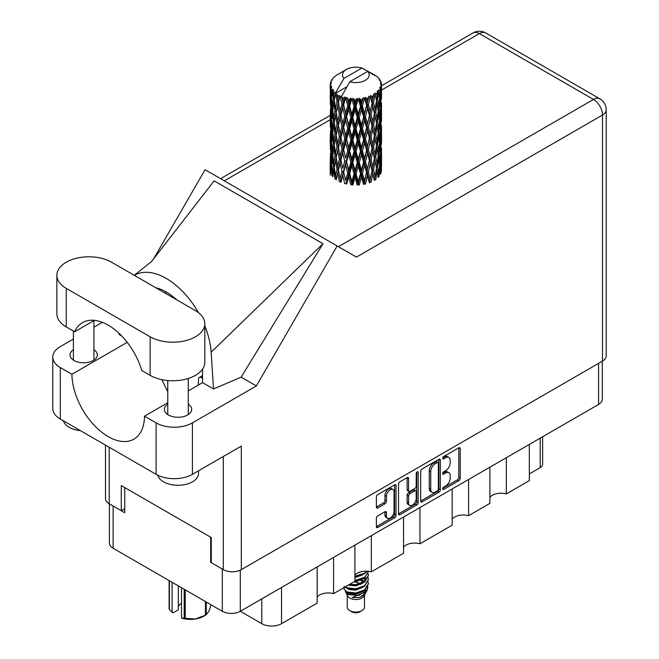 <?xml version="1.0" encoding="UTF-8"?>
<svg xmlns="http://www.w3.org/2000/svg" width="659" height="659" viewBox="0 0 659 659"><rect width="100%" height="100%" fill="white"/><g stroke="black" fill="none" stroke-linecap="round" stroke-linejoin="round"><path stroke-width="0.99" d="M392.921 489.439L391.471 488.607A5.387 3.114 120 0 0 388.777 488.871A5.387 3.114 120 0 0 384.963 495.469L386.413 496.309A5.387 3.114 120 0 1 390.227 489.711A5.387 3.114 120 0 1 392.921 489.439A5.387 3.114 120 0 1 394.041 491.911L394.041 511.409A5.387 3.114 120 0 1 391.685 516.829A5.387 3.114 120 0 1 387.533 518.279A5.387 3.114 120 0 1 386.413 515.808L386.413 512.562A2.018 1.161 120 0 0 386.001 511.639A2.018 1.161 120 0 0 384.988 511.738L377.796 515.89A2.018 1.161 120 0 0 376.371 518.361L376.371 526.665A2.018 1.161 120 0 0 376.783 527.587A2.018 1.161 120 0 0 377.796 527.488L394.609 517.785A2.018 1.161 120 0 0 396.034 515.313L396.034 485.699A2.018 1.161 120 0 0 395.614 484.777A2.018 1.161 120 0 0 394.609 484.876L377.796 494.579A2.018 1.161 120 0 0 376.371 497.051L376.371 507.084A2.018 1.161 120 0 0 376.783 508.007A2.018 1.161 120 0 0 377.796 507.908L384.988 503.756A2.018 1.161 120 0 0 386.413 501.285L386.413 496.309M417.188 471.836L418.193 472.412A1.409 0.816 120 0 0 417.897 471.77A1.409 0.816 120 0 0 417.188 471.836A1.409 0.816 120 0 0 416.191 473.566L416.191 486.07A2.018 1.161 120 0 1 414.766 488.533L409.997 491.293A2.018 1.161 120 0 1 408.992 491.392A2.018 1.161 120 0 1 408.572 490.469L408.572 478.459A2.018 1.161 120 0 0 408.152 477.536A2.018 1.161 120 0 0 407.147 477.635L407.122 489.629A2.018 1.161 120 0 0 407.534 490.551L408.992 491.392M420.681 471.465L420.681 501.079A2.018 1.161 120 0 0 421.101 502.001A2.018 1.161 120 0 0 422.106 501.903L438.919 492.199A2.018 1.161 120 0 0 440.344 489.728L440.344 460.114A2.018 1.161 120 0 0 439.932 459.191A2.018 1.161 120 0 0 438.919 459.29L422.106 469.002A2.018 1.161 120 0 0 420.681 471.465M602.293 361.223L602.293 399.247A12.727 7.348 180 0 1 598.57 404.445L240.304 611.288L261.788 623.686L261.788 598.883M445.616 486.029L443.655 487.158A1.409 0.816 120 0 0 442.741 488.401A1.409 0.816 120 0 0 442.955 489.53A1.409 0.816 120 0 0 443.655 489.464L458.796 480.724A2.018 1.161 120 0 0 460.221 478.253L460.221 448.639A2.018 1.161 120 0 0 459.809 447.716A2.018 1.161 120 0 0 458.796 447.815L443.655 456.555A1.409 0.816 120 0 0 442.741 457.799A1.409 0.816 120 0 0 442.955 458.928A1.409 0.816 120 0 0 443.655 458.862L445.616 457.725A6.45 3.723 120 0 1 448.845 457.412A6.45 3.723 120 0 1 450.179 460.361L450.179 462.832A6.45 3.723 120 0 1 445.616 470.724L443.655 471.86A1.409 0.816 120 0 0 442.741 473.104A1.409 0.816 120 0 0 442.955 474.233A1.409 0.816 120 0 0 443.655 474.159L445.616 473.03A6.45 3.723 120 0 1 448.845 472.709A6.45 3.723 120 0 1 450.179 475.666L450.179 478.129A6.45 3.723 120 0 1 445.616 486.029M416.768 504.992L399.947 514.695A2.018 1.161 120 0 1 398.942 514.794A2.018 1.161 120 0 1 398.522 513.872L415.31 504.151L416.768 504.992A2.018 1.161 120 0 0 418.193 502.52L418.193 472.412M399.947 514.695L398.522 513.872L398.522 484.258A2.018 1.161 120 0 1 399.947 481.795L407.147 477.635L408.572 478.459M371.322 535.643L371.322 571.847L403.53 553.255L403.53 517.043M333.578 557.432L333.578 593.635L354.904 581.329L354.904 545.125M506.326 457.7L506.326 493.904L529.325 480.625L529.325 444.421M468.582 479.488L468.582 515.692L489.901 503.385L489.901 467.182M419.956 507.562L419.956 543.774L452.165 525.174L452.165 488.97M240.304 570.159L240.304 611.288A12.727 7.348 180 0 1 222.305 611.288L113.142 548.263A12.727 7.348 180 0 1 109.41 543.065L109.41 503.863M211.267 562.003L210.691 562.341L222.305 569.046A12.727 7.348 0 0 0 222.322 569.055M210.691 562.341L210.691 537.192M113.117 506.005A12.727 7.348 0 0 0 113.142 506.021L124.757 512.727L124.757 487.578M542.621 436.744L542.621 464.282A8.213 4.745 180 0 1 540.215 467.635L529.325 473.92M281.533 587.482L281.533 623.686L317.16 603.117L317.16 566.913M354.904 575.2A12.315 7.109 180 0 1 371.322 571.847M317.16 596.988A12.315 7.109 180 0 1 333.578 593.635M281.533 623.686A13.963 8.056 180 0 1 261.788 623.686M489.901 497.257A12.315 7.109 180 0 1 506.326 493.904M452.165 519.045A12.315 7.109 180 0 1 468.582 515.692M403.53 547.127A12.315 7.109 180 0 1 419.956 543.774M448.845 472.709L447.387 471.877A6.45 3.723 120 0 0 444.166 472.19L445.616 473.03M442.774 472.997L444.166 472.19M448.845 457.412L447.387 456.572A6.45 3.723 120 0 0 444.166 456.893L445.616 457.725M442.774 457.7L444.166 456.893M442.774 488.303L457.346 479.884A2.018 1.161 120 0 0 458.771 477.413L458.771 447.832L460.221 448.639M420.681 501.054L437.469 491.359A2.018 1.161 120 0 0 438.894 488.896L438.894 459.307M437.354 490.798A1.409 0.816 120 0 0 438.35 489.069L438.35 463.079A1.409 0.816 120 0 0 438.062 462.429A1.409 0.816 120 0 0 437.354 462.503L435.286 463.697A6.45 3.723 120 0 0 430.731 471.589L430.731 489.357A6.45 3.723 120 0 0 432.065 492.314A6.45 3.723 120 0 0 435.286 491.993L437.354 490.798M438.062 462.429L436.604 461.588A1.409 0.816 120 0 0 435.904 461.662L437.354 462.503M432.065 492.314L430.615 491.474A6.45 3.723 120 0 1 429.273 488.525L429.273 470.748A6.45 3.723 120 0 1 433.836 462.857L435.904 461.662M416.735 472.223L416.735 501.688L418.193 502.52M408.572 502.932A5.387 3.114 120 0 0 409.684 505.404A5.387 3.114 120 0 0 413.844 503.954A5.387 3.114 120 0 0 416.191 498.534L416.191 491.663A2.018 1.161 120 0 0 415.78 490.741A2.018 1.161 120 0 0 414.766 490.84L409.997 493.599A2.018 1.161 120 0 0 408.572 496.062L408.572 502.932L407.122 502.092A5.387 3.114 120 0 0 408.234 504.563L409.684 505.404M415.78 490.741L414.322 489.901A2.018 1.161 120 0 0 413.317 489.999L414.766 490.84M407.122 502.092L407.122 495.23A2.018 1.161 120 0 1 408.547 492.759L413.317 489.999M415.31 504.151A2.018 1.161 120 0 0 416.735 501.688M387.533 518.279L386.075 517.439A5.387 3.114 120 0 1 384.963 514.967L384.963 511.755L386.413 512.562M376.371 507.059L383.538 502.916A2.018 1.161 120 0 0 384.963 500.453L384.963 495.469M376.371 526.64L393.159 516.944A2.018 1.161 120 0 0 394.584 514.473L394.584 484.892M111.544 262.216A32.027 18.493 0 0 0 66.254 262.216A32.027 18.493 0 0 0 56.872 275.289A32.027 18.493 0 0 0 66.254 288.362L150.153 336.807A32.027 18.493 0 0 0 185.055 340.81A32.027 18.493 0 0 0 204.825 323.726A32.027 18.493 0 0 0 195.451 310.653L111.544 262.216M198.557 470.781L198.557 473.417A20.528 11.854 180 0 1 192.543 481.795A20.528 11.854 180 0 1 171.628 484.678A20.528 11.854 180 0 1 157.732 475.197M80.423 430.64A20.528 11.854 180 0 1 63.404 420.813M167.765 404.189A13.65 7.883 0 0 0 164.379 409.387A13.65 7.883 0 0 0 172.806 416.669A13.65 7.883 0 0 0 187.683 414.956A13.65 7.883 0 0 0 191.678 409.387A13.65 7.883 0 0 0 188.293 404.189M73.404 349.715A13.65 7.883 0 0 0 70.019 354.904A13.65 7.883 0 0 0 78.446 362.186A13.65 7.883 0 0 0 93.323 360.481A13.65 7.883 0 0 0 97.326 354.904A13.65 7.883 0 0 0 93.932 349.715M56.872 275.289L56.872 313.841A32.027 18.493 0 0 0 66.254 326.913L74.632 331.757A51.32 29.63 -120 0 1 82.54 322.613A51.32 29.63 -120 0 1 141.776 370.515L150.153 375.358A32.027 18.493 0 0 0 185.055 379.362A32.027 18.493 0 0 0 204.825 362.285L204.825 323.726M602.491 361.116L602.491 115.045A12.727 7.348 180 0 0 606.214 109.847L606.214 355.918A12.727 7.348 180 0 1 602.491 361.116L241.318 569.631L241.318 446.094L192.403 474.34A25.66 14.819 180 0 1 156.109 474.34L60.299 419.025A25.66 14.819 180 0 1 52.786 408.547L52.786 357.087A25.66 14.819 0 0 0 60.299 367.565L60.299 419.025M52.786 357.087A25.66 14.819 0 0 1 60.299 346.609L73.404 339.047M93.932 327.193L102.359 322.325M127.22 342.342L71.913 374.271L60.299 367.565M121.726 335.983L118.999 334.401L119.073 333.355M156.109 474.34L156.109 422.88L144.494 416.175L167.765 402.74M156.109 422.88A25.66 14.819 0 0 0 192.403 422.88L256.359 385.952L241.112 377.154L213.541 388.991L202.56 382.648L188.293 390.886M151.405 261.73L214.117 180.863L322.992 243.715L211.135 352.227L213.541 388.991M241.112 377.154L322.992 243.715M256.359 385.952L337.169 245.98L205.073 169.709L153.498 259.036M124.757 508.699L121.272 510.709L109.221 503.756A12.727 7.348 180 0 1 105.489 498.558L105.489 445.113M241.318 569.631A12.727 7.348 180 0 1 223.319 569.631L211.267 562.671L211.267 537.53L121.272 485.568L121.272 510.709M337.169 245.98L356.288 257.018M71.913 374.271A51.32 29.63 -120 0 0 94.517 425.623A51.32 29.63 -120 0 0 133.868 439.166A51.32 29.63 -120 0 0 144.494 416.175M161.826 379.65L167.765 391.767M202.56 369.114L202.56 382.146A51.32 29.63 60 0 1 202.56 382.648M211.135 352.227A63.643 36.739 -120 0 0 204.825 325.867M198.45 312.654A63.643 36.739 -120 0 0 134.321 275.363M155.763 287.744A51.32 29.63 60 0 1 176.777 299.878M94.418 320.34L74.632 331.757M202.56 378.291L201.399 377.623A4.102 2.372 -120 0 0 199.347 377.418A4.102 2.372 -120 0 0 198.499 379.18L198.31 385.095M347.235 595.266L347.235 607.096A8.625 4.975 0 0 0 349.756 610.613L351.931 611.873A5.544 3.196 0 0 0 359.773 611.873L361.948 610.613A8.625 4.975 0 0 0 364.476 607.096L364.476 595.266M351.931 611.873L349.756 610.613A8.625 4.975 0 0 0 361.948 610.613M345.464 591.387L347.606 595.983A8.625 4.975 0 0 0 349.756 598.043A8.625 4.975 0 0 0 364.097 595.983L365.992 592.252M364.18 593.24A8.625 4.975 0 0 0 362.771 591.551M345.777 592.532L348.216 594.632L358.891 595.415L367.261 590.019L366.577 591.312L352.285 597.548L359.74 597.474L365.621 593.108M367.327 587.663L367.005 590.34M367.261 590.019L367.903 586.551M346.996 591.947A12.521 7.233 0 0 0 351.066 593.512L347.244 592.49L344.138 589.434L346.996 591.947L355.852 593.018L364.707 589.854L368.381 583.693L368.084 581.856M344.196 586.353L344.138 589.434M351.066 593.512L355.852 593.545L364.707 590.373L368.373 583.956M344.945 587.078L346.996 588.281L355.852 589.352L364.707 586.189L368.373 579.763M345.341 586.848L346.996 587.754L355.852 588.825L364.707 585.662L368.381 579.5L368.084 577.671M348.973 584.755L355.852 585.159L364.707 581.996L368.373 575.571M349.624 584.376L355.852 584.64L364.707 581.469L368.381 575.315L368.084 573.478M354.904 581.049L364.707 577.803L368.373 571.386M354.904 580.521L364.707 577.284L368.381 571.641M354.904 576.856L364.707 573.618L367.145 571.18M354.904 576.337L364.707 573.091L366.766 571.164M364.427 581.526L362.87 580.595M337.713 98.718L337.054 95.036A25.66 14.819 0 0 0 337.713 95.431A25.66 14.819 0 0 0 338.388 95.81L337.713 98.718L338.438 101.799L337.713 105.72L339.344 114.32L337.713 121.174L336.214 112.508L339.912 96.568L339.805 95.744L338.388 95.81M336.214 112.508L337.713 105.72M337.713 143.629L336.214 134.971L338.438 124.254L337.713 128.184L339.344 136.784L337.713 143.629L338.438 146.726L337.713 150.656L339.344 159.231L337.713 166.101L336.214 157.427L340.126 140.647L341.939 149.115L340.126 156.101L338.438 147.542M336.214 134.971L337.713 128.184M336.214 157.427L337.713 150.656M337.713 173.111L336.214 179.891L338.438 169.19L337.713 173.111L339.344 181.695L340.752 181.596L338.438 170.014L340.126 163.102L341.939 171.579L340.126 178.556M330.283 83.718A25.66 14.819 0 0 1 330.332 83.405L331.444 82.21L330.62 82.26A25.66 14.819 0 0 1 331.032 81.197L332.358 79.838L331.617 80.085A25.66 14.819 0 0 1 331.798 79.788L332.581 78.718A25.66 14.819 0 0 1 333.429 77.746L334.484 76.757A25.66 14.819 0 0 1 334.78 76.502L335.991 75.571A25.66 14.819 0 0 1 337.243 74.755L346.42 69.45A13.345 7.702 0 0 0 343.973 78.405L335.752 92.392L334.261 92.96L333.767 95.786L333.66 90.283L332.408 90.983L333.273 98.784L332.301 105.349L331.51 96.436L332.869 89.237L331.493 89.608L331.213 92.375L330.966 88.561L331.699 86.906L330.554 87.425L330.95 95.316L330.505 101.783L330.472 87.12L331.386 85.777L330.25 85.967L330.208 88.71L330.192 84.879L331.255 83.347L330.283 83.718L330.266 84.772M330.192 84.879A25.66 14.819 0 0 0 330.192 84.953A25.66 14.819 0 0 0 330.25 85.967M330.966 88.561A25.66 14.819 0 0 0 331.493 89.608M333.297 92.021A25.66 14.819 0 0 0 334.261 92.96M372.384 74.409L372.319 73.586A25.66 14.819 0 0 0 370.86 72.935L361.931 68.042A13.345 7.702 0 0 0 346.42 69.45M381.47 166.496L381.503 150.919M379.897 173.457L381.1 173.02L381.404 164.025L381.512 170.475M381.207 163.383L381.404 164.025M374.246 74.928L374.188 74.591A25.66 14.819 0 0 0 373.81 74.368L373.274 74.385M381.47 144.041L381.503 128.472M381.512 148.003L381.404 157.015L381.512 148.003M381.289 161.101L380.894 170.08L380.317 163.597L380.894 154.634L381.289 161.101M378.719 173.572L377.632 166.974L378.719 158.127L379.642 164.692L378.719 173.572L377.805 176.81L379.156 176.563L379.996 167.65L380.655 174.149M379.526 165.895L379.996 167.65M380.424 171.628L380.894 170.08M380.317 163.597L379.032 163.951M380.548 153.407L380.894 154.634M381.116 157.929L381.404 157.015M381.1 150.557L379.897 150.993M381.207 140.919L381.404 141.57M378.109 77.828L378.077 77.548A25.66 14.819 0 0 0 377.805 77.276L376.693 76.312A25.66 14.819 0 0 0 376.668 76.287A25.66 14.819 0 0 0 375.539 75.447L375.152 75.439M374.188 74.591L374.114 75.406M346.758 86.848L335.604 93.29L335.752 92.392M335.415 93.916A25.66 14.819 0 0 0 335.744 94.155L337.013 101.799L335.579 108.546L334.294 99.781L335.604 93.29M337.054 95.036L337.161 94.221L335.744 94.155M339.912 96.568A25.66 14.819 0 0 0 340.341 96.758L341.939 104.188L340.126 111.173L338.438 102.623M376.668 76.287L367.738 71.386L349.781 81.757L341.411 96.642L340.341 96.758M381.47 121.585L381.503 106.025M381.512 125.556L381.404 134.551L381.512 125.556M381.289 138.637L380.894 147.624L380.317 141.133L380.894 132.171L381.289 138.637M380.655 151.685L379.996 160.639L379.156 154.091L379.996 145.194L380.655 151.685M340.555 180.591L340.934 182.411L342.795 175.385L344.748 183.713L346.074 183.408L346.593 184.174L348.693 176.859L350.852 184.891L351.997 184.405L352.837 185.072L355.044 177.444L357.269 185.146L358.175 184.52L359.27 185.039L361.453 177.09L363.595 184.479L364.196 183.737L365.49 184.092L367.508 175.838L369.435 182.93L369.699 182.123L371.099 182.271L372.821 173.745L374.419 180.582L374.337 179.759L375.754 179.709L377.08 170.961L378.241 177.592M378.077 77.548L379.016 78.578A25.66 14.819 0 0 1 379.765 79.574L379.213 79.599L380.424 80.67A25.66 14.819 0 0 1 380.572 80.966L379.765 80.703L381.034 82.103A25.66 14.819 0 0 1 381.33 83.174L380.424 83.1L381.495 84.336A25.66 14.819 0 0 1 381.512 84.64L380.49 84.245L381.47 85.81L381.404 89.632L381.297 86.889L380.095 86.659L380.951 88.034L381.289 93.718L380.894 102.697L380.317 96.214L380.836 88.339L379.658 87.779L380.301 89.459L379.996 93.257L379.666 90.481L378.241 90.061L379.642 97.31L378.719 106.19L377.632 99.583L378.596 91.815L377.335 91.082L377.08 96.568L376.536 93.726L374.971 93.084L375.432 95.366L374.971 93.084M349.781 81.757A13.345 7.702 0 0 0 365.292 80.349A13.345 7.702 0 0 0 367.738 71.386M341.988 97.425A25.66 14.819 0 0 0 343.611 97.977L342.795 100.992L341.56 95.744M345.415 98.488A25.66 14.819 0 0 0 345.909 98.611L347.73 105.802L345.662 113.06L343.668 104.781L345.415 98.488L345.168 96.931L343.611 97.977M347.795 99.023A25.66 14.819 0 0 0 349.608 99.328L348.693 102.466L346.988 97.384L345.909 98.611M351.577 99.567A25.66 14.819 0 0 0 352.104 99.608L354.04 106.527L351.84 114.098L349.665 106.124L351.577 99.567L351.025 98.059L349.608 99.328M354.105 99.74A25.66 14.819 0 0 0 355.992 99.773L355.044 103.051L354.105 99.74L352.985 98.24L352.104 99.608M358.002 99.715A25.66 14.819 0 0 0 358.537 99.69L360.465 106.321L358.265 114.213L356.058 106.56L358.002 99.715L357.186 98.315L355.992 99.773M360.531 99.525A25.66 14.819 0 0 0 362.368 99.287L361.453 102.697L360.531 99.525L359.163 98.207L358.537 99.69M364.295 98.949A25.66 14.819 0 0 0 364.798 98.842L366.602 105.201L364.551 113.406L362.434 106.066L364.295 98.949L363.257 97.68L362.368 99.287M366.659 98.397A25.66 14.819 0 0 0 368.34 97.903L367.508 101.445L366.659 98.397L365.127 97.293L364.798 98.842M370.053 97.293A25.66 14.819 0 0 0 370.498 97.12L372.055 103.232L370.276 111.717L368.389 104.674L370.053 97.293L368.867 96.189L368.34 97.903M372.104 96.42A25.66 14.819 0 0 0 373.521 95.703L372.821 99.352L372.104 96.42L370.515 95.547L370.498 97.12M374.922 94.871A25.66 14.819 0 0 0 375.276 94.632L376.495 100.547L375.103 109.262L373.571 102.466L374.922 94.871L373.661 93.949L373.521 95.703M376.536 93.726A25.66 14.819 0 0 0 377.591 92.828M379.666 90.481A25.66 14.819 0 0 0 380.301 89.459M381.297 86.889A25.66 14.819 0 0 0 381.47 85.81M376.454 168.193L377.08 170.961M377.632 166.974L376.231 167.131L377.08 163.951L375.754 157.246L377.08 148.506L378.241 155.129L377.08 163.951M378.159 155.845L378.719 158.127M379.378 162.715L379.996 160.639M379.156 154.091L377.805 154.346L378.719 151.117L377.632 144.51L378.719 135.663L379.642 142.229L378.719 151.117M379.526 143.431L379.996 145.194M380.424 149.165L380.894 147.624M380.317 141.133L379.032 141.487M380.548 130.943L380.894 132.171M381.116 135.466L381.404 134.551M381.1 128.101L379.897 128.546M381.207 118.455L381.404 119.106M380.614 81.625L380.572 80.966M379.708 80.036L379.765 79.574M381.47 99.114L381.512 84.64M381.512 103.092L381.404 112.088L381.512 103.092M381.289 116.173L380.894 125.161L380.317 118.669L380.894 109.715L381.289 116.173M380.655 129.238L379.996 138.176L379.156 131.643L379.996 122.731L380.655 129.238M376.495 167.938L375.103 176.645L373.571 169.849L375.103 161.2L376.495 167.938M373.571 169.849L372.146 169.8L374.337 179.759L375.103 176.645M372.055 170.623L370.276 179.1L368.389 172.057L370.276 163.654L372.821 173.745M375.754 157.246L374.337 157.295L375.432 162.748M374.419 158.119L372.821 166.735L371.099 159.808L372.821 151.29L375.103 161.2M376.454 145.73L377.08 148.506M377.632 144.51L376.231 144.659L377.08 141.479L375.754 134.79L377.08 126.034L378.241 132.681L377.08 141.479M378.159 133.398L378.719 135.663M379.378 140.243L379.996 138.176M379.156 131.643L377.805 131.899L378.719 128.662L377.632 122.039L378.719 113.216L379.642 119.757L378.719 128.662M379.526 120.959L379.996 122.731M380.424 126.709L380.894 125.161M380.317 118.669L379.032 119.015M380.548 108.488L380.894 109.715M381.116 113.002L381.404 112.088M381.1 105.638L379.897 106.083M381.207 95.992L381.404 96.642M381.289 84.097L381.33 83.174M380.655 106.774L379.996 115.712L379.156 109.18L379.996 100.267L380.655 106.774M376.495 145.466L375.103 154.19L373.571 147.385L375.103 138.736L376.495 145.466M368.389 172.057L367.038 171.801L369.699 182.123L370.276 179.1M366.602 172.584L364.551 180.788L362.434 173.457L364.551 165.343L366.602 172.584L367.038 171.801L367.508 175.838M371.099 159.808L369.699 159.651L372.146 169.8L372.821 166.735M369.435 160.458L367.508 168.828L365.49 161.62L367.508 153.382L369.435 160.458L369.699 159.651L370.276 163.654M373.571 147.385L372.146 147.336L374.337 157.295L375.103 154.19M372.055 148.151L370.276 156.644L368.389 149.593L370.276 141.191L372.821 151.29M375.754 134.79L374.337 134.848L375.441 140.301M374.419 135.663L372.821 144.272L371.099 137.36L372.821 128.826L375.103 138.736M376.454 123.266L377.08 126.034M377.632 122.039L376.231 122.195L377.08 119.024L375.754 112.335L377.08 103.57L378.241 110.218L377.08 119.024M378.159 110.934L378.719 113.216M379.378 117.78L379.996 115.712M379.156 109.18L377.805 109.435L378.719 106.19M379.526 98.504L379.996 100.267M380.424 104.246L380.894 102.697M380.317 96.214L379.032 96.56M381.116 90.547L381.404 89.632M376.495 123.002L375.103 131.734L373.571 124.922L375.103 116.281L376.495 123.002M362.434 173.457L361.231 173.012L364.196 183.737L364.551 180.788M360.465 173.704L358.265 181.596L356.058 173.951L358.265 166.15L360.465 173.704L361.231 173.012L361.453 177.09M365.49 161.62L364.196 161.274L367.038 171.801L367.508 168.828M363.595 162.015L361.453 170.08L359.27 162.575L361.453 154.634L363.595 162.015L364.196 161.274L364.551 165.343M368.389 149.593L367.038 149.338L369.699 159.651L370.276 156.644M366.602 150.12L364.551 158.333L362.434 150.985L364.551 142.879L366.602 150.12L367.038 149.338L367.508 153.382M371.099 137.36L369.699 137.204L372.146 147.336L372.821 144.272M369.435 138.011L367.508 146.356L365.49 139.173L367.508 130.91L369.435 138.011L369.699 137.204L370.276 141.191M373.571 124.922L372.146 124.864L374.337 134.848L375.103 131.734M372.055 125.688L370.276 134.189L368.389 127.129L370.276 118.744L372.821 128.826M375.754 112.335L374.337 112.384L375.441 117.854M374.419 113.2L372.821 121.808L371.099 114.897L372.821 106.354L375.103 116.281M376.454 100.811L377.08 103.57M377.632 99.583L376.231 99.74L377.08 96.568M379.378 95.333L379.996 93.257M356.058 173.951L355.077 173.35L358.175 184.52L358.265 181.596M354.04 173.91L351.84 181.48L349.665 173.515L351.84 166.035L354.04 173.91L355.077 173.35L355.044 177.444M359.27 162.575L358.175 162.048L361.231 173.012L361.453 170.08M357.269 162.682L355.044 170.434L352.837 162.608L355.044 154.989L357.269 162.682L358.175 162.048L358.265 166.15M362.434 150.985L361.231 150.549L364.196 161.274L364.551 158.333M360.465 151.24L358.265 159.14L356.058 151.479L358.265 143.687L360.465 151.24L361.231 150.549L361.453 154.634M365.49 139.173L364.196 138.818L367.038 149.338L367.508 146.356M363.595 139.568L361.453 147.616L359.27 140.12L361.453 132.171L363.595 139.568L364.196 138.818L364.551 142.879M368.389 127.129L367.038 126.874L369.699 137.204L370.276 134.189M366.602 127.657L364.551 135.869L362.434 128.521L364.551 120.424L366.602 127.657L367.038 126.874L367.508 130.91M371.099 114.897L369.699 114.74L372.146 124.864L372.821 121.808M369.435 115.547L367.508 123.9L365.49 116.709L367.508 108.447L369.435 115.547L369.699 114.74L370.276 118.744M373.571 102.466L372.146 102.417L374.337 112.384L375.103 109.262M372.055 103.232L372.821 106.354M349.665 173.515L348.982 172.79L351.997 184.405L351.84 181.48M347.73 173.185L345.662 180.442L343.668 172.172L345.662 164.997L347.73 173.185L348.982 172.79L348.693 176.859M352.837 162.608L351.997 161.941L355.077 173.35L355.044 170.434M350.852 162.419L348.693 169.849L346.593 161.71L348.693 154.404L350.852 162.419L351.997 161.941L351.84 166.035M356.058 151.479L355.077 150.886L358.175 162.048L358.265 159.14M354.04 151.446L351.84 159.025L349.665 151.043L351.84 143.571L354.04 151.446L355.077 150.886L355.044 154.989M359.27 140.12L358.175 139.601L361.231 150.549L361.453 147.616M357.269 140.235L355.044 147.962L352.837 140.153L355.044 132.517L357.269 140.235L358.175 139.601L358.265 143.687M362.434 128.521L361.231 128.077L364.196 138.818L364.551 135.869M360.465 128.777L358.265 136.685L356.058 129.016L358.265 121.24L360.465 128.777L361.231 128.077L361.453 132.171M365.49 116.709L364.196 116.355L367.038 126.874L367.508 123.9M363.595 117.104L361.453 125.152L359.27 117.664L361.453 109.707L363.595 117.104L364.196 116.355L364.551 120.424M368.389 104.674L367.038 104.419L369.699 114.74L370.276 111.717M366.602 105.201L367.038 104.419L367.508 108.447M370.515 95.547L372.146 102.417L372.821 99.352M343.668 172.172L345.662 180.442M341.939 171.579L343.314 171.373L342.795 175.385M346.593 161.71L348.982 172.79L348.693 169.849M344.748 161.249L342.795 168.375L340.934 159.948L342.795 152.929L344.748 161.249L346.074 160.944L345.662 164.997M349.665 151.043L348.982 150.326L351.997 161.941L351.84 159.025M347.73 150.722L345.662 157.987L343.668 149.708L345.662 142.533L347.73 150.722L348.982 150.326L348.693 154.404M352.837 140.153L351.997 139.486L355.077 150.886L355.044 147.962M350.852 139.972L348.693 147.385L346.593 139.255L348.693 131.94L350.852 139.972L351.997 139.486L351.84 143.571M356.058 129.016L355.077 128.414L358.175 139.601L358.265 136.685M354.04 128.975L351.84 136.57L349.665 128.579L351.84 121.116L354.04 128.975L355.077 128.414L355.044 132.517M359.27 117.664L358.175 117.137L361.231 128.077L361.453 125.152M357.269 117.772L355.044 125.507L352.837 117.689L355.044 110.053L357.269 117.772L358.175 117.137L358.265 121.24M362.434 106.066L361.231 105.629L364.196 116.355L364.551 113.406M360.465 106.321L361.231 105.629L361.453 109.707M365.127 97.293L367.038 104.419L367.508 101.445M338.438 170.014L337.713 166.101M340.934 159.948L342.795 168.375M339.344 159.231L340.752 159.132L340.126 163.102M343.668 149.708L345.662 157.987M341.939 149.115L343.314 148.909L342.795 152.929M346.593 139.255L348.982 150.326L348.693 147.385M344.748 138.794L342.795 145.911L340.934 137.492L342.795 130.466L344.748 138.794L346.074 138.489L345.662 142.533M349.665 128.579L348.982 127.854L351.997 139.486L351.84 136.57M347.73 128.25L345.662 135.532L343.668 127.236L345.662 120.086L347.73 128.25L348.982 127.854L348.693 131.94M352.837 117.689L351.997 117.022L355.077 128.414L355.044 125.507M350.852 117.508L348.693 124.922L346.593 116.791L348.693 109.476L350.852 117.508L351.997 117.022L351.84 121.116M356.058 106.56L355.077 105.959L358.175 117.137L358.265 114.213M354.04 106.527L355.077 105.959L355.044 110.053M359.163 98.207L361.231 105.629L361.453 102.697M337.013 169.19L335.579 175.928L334.294 167.172L335.579 160.483L337.013 169.19L338.438 169.19L340.752 159.132L340.126 156.101M332.721 176.769L333.767 170.179L334.978 178.968L336.387 179.075L335.579 175.928M334.36 167.658L333.767 170.179M336.214 157.468L335.579 160.483M340.563 158.152L340.752 159.132L343.314 148.909L342.795 145.911M340.934 137.492L343.314 148.909L346.074 138.489L345.662 135.532M339.344 136.784L340.752 136.677L340.126 140.647M343.668 127.236L346.074 138.489L348.982 127.854L348.693 124.922M341.939 126.643L340.126 133.637L338.438 125.078L340.126 118.192L341.939 126.643L343.314 126.437L342.795 130.466M346.593 116.791L348.982 127.854L351.997 117.022L351.84 114.098M344.748 116.33L342.795 123.447L340.934 115.028L342.795 107.994L344.748 116.33L346.074 116.033L345.662 120.086M349.665 106.124L348.982 105.407L351.997 117.022L355.077 105.959L355.044 103.051M347.73 105.802L348.982 105.407L348.693 109.476M352.985 98.24L355.077 105.959L357.186 98.315M337.013 146.726L335.579 153.473L334.294 144.7L335.579 138.019L337.013 146.726L338.438 146.726L340.752 136.677L340.126 133.637M334.978 156.504L333.767 163.168L332.721 154.305L333.767 147.723L334.978 156.504L336.387 156.611L335.579 153.473M333.273 166.167L332.301 172.732L331.51 163.819L332.301 157.287L333.273 166.167L334.648 166.373L333.767 163.168M330.686 173.243L331.213 166.768L331.922 175.706L333.248 176.002M331.625 165.269L331.213 166.768M332.976 175.039L332.301 172.732M332.828 155.26L332.301 157.287M334.36 145.194L333.767 147.723M336.214 135.013L335.579 138.019M340.563 135.688L340.752 136.677L343.314 126.437L342.795 123.447M338.438 125.078L337.713 121.174M340.934 115.028L343.314 126.437L346.074 116.033L345.662 113.06M339.344 114.32L340.752 114.213L340.126 118.192M343.668 104.781L346.074 116.033L348.982 105.407L348.693 102.466M341.939 104.188L343.314 103.99L342.795 107.994M346.988 97.384L348.982 105.407L351.025 98.059M337.013 124.254L335.579 131.009L334.294 122.236L335.579 115.564L337.013 124.254L338.438 124.254L340.752 114.213L340.126 111.173M334.978 134.057L333.767 140.697L332.721 131.849L333.767 125.251L334.978 134.057L336.387 134.156L335.579 131.009M333.273 143.703L332.301 150.277L331.51 141.356L332.301 134.823L333.273 143.703L334.648 143.909L333.767 140.697M331.922 153.234L331.213 159.758L330.686 150.779L331.213 144.313L331.922 153.234L333.248 153.539M330.95 162.707L330.505 169.165L330.505 153.72L330.95 162.707L332.194 163.102M330.192 175.278L330.208 163.102L330.752 172.263M330.892 170.409L330.505 169.165M330.785 152.773L330.505 153.72M331.765 161.579L331.213 159.758M331.625 142.814L331.213 144.313M332.976 152.575L332.301 150.277M332.828 132.805L332.301 134.823M334.36 122.722L333.767 125.251M336.214 112.549L335.579 115.564M340.555 113.208L340.752 114.213L343.314 103.99L342.795 100.992M341.584 95.843L343.314 103.99L345.168 96.931M334.978 111.593L333.767 118.241L332.721 109.386L333.767 102.788L334.978 111.593L336.387 111.692L335.579 108.546M333.273 121.231L332.301 127.813L331.51 118.884L332.301 112.368L333.273 121.231L334.648 121.437L333.767 118.241M331.922 130.787L331.213 137.286L330.686 128.332L331.213 121.841L331.922 130.787L333.248 131.092M330.95 140.235L330.505 146.71L330.505 131.256L330.95 140.235L332.194 140.631M330.373 149.634L330.208 140.647L330.752 149.791M330.373 156.628L330.241 162.987M330.892 147.954L330.505 146.71M330.785 130.317L330.505 131.256M331.765 139.107L331.213 137.286M331.625 120.342L331.213 121.841M332.976 130.12L332.301 127.813M332.828 110.35L332.301 112.368M334.36 100.267L333.767 102.788M337.013 101.799L338.438 101.799L339.805 95.744M331.922 108.323L331.213 114.831L330.686 105.868L331.213 99.377L331.922 108.323L333.248 108.628M330.95 117.772L330.505 124.246L330.505 108.801L330.95 117.772L332.194 118.167M330.373 127.179L330.208 118.175L330.752 127.344M330.373 134.156L330.241 140.532M330.892 125.498L330.505 124.246M330.785 107.862L330.505 108.801M331.765 116.643L331.213 114.831M331.625 97.878L331.213 99.377M332.976 107.656L332.301 105.349M361.931 68.042L343.973 78.405M333.273 98.784L334.648 98.982L333.767 95.786M330.373 104.715L330.208 95.712L330.752 104.88M330.373 111.7L330.241 118.06M330.892 103.026L330.505 101.783M330.95 95.316L332.194 95.712M331.765 94.196L331.213 92.375M330.373 89.245L330.241 95.596M330.62 82.26L330.67 83.042M331.617 80.085L331.576 80.629M359.74 597.474L362.747 595.794L364.715 593.685M365.333 592.367L365.597 589.665M365.572 590.242L365.498 589.756M360.687 584.475L360.185 584.245M346.873 588.223L348.965 589.508L355.852 590.102L362.87 587.309M364.888 579.763L363.867 578.363M353.957 581.872L355.852 581.724L362.87 578.931M357.796 572.968L360.918 571.79M364.402 593.092L365.597 589.714M360.819 583.503L354.311 581.856M365.152 579.245L364.427 578.001M346.692 592.219L348.965 593.693L355.852 594.294L362.87 591.502M363.537 582.226L360.185 580.052M348.413 585.077L355.852 585.917L362.87 583.124M364.205 581.815L365.597 578.19M354.904 577.63L362.87 574.739M363.702 581.337L361.387 579.615M363.257 97.68L340.752 181.596M368.867 96.189L361.231 128.077L346.074 183.408M371.033 108.183L364.196 138.818L351.997 184.405M371.033 130.639L364.196 161.274L358.175 184.52M371.033 153.127L364.196 183.737M371.025 175.599L369.699 182.123M185.22 589.879L185.22 618.356A21.862 12.62 180 0 1 184.199 618.2L181.513 617.911L181.513 587.737M184.199 618.2L184.199 589.286M178.325 585.892L178.325 609.773L172.922 612.895L169.396 609.649A21.862 12.62 180 0 1 169.116 609.056L169.116 580.579M181.513 617.911L182.362 618.34A19.193 11.079 180 0 0 195.336 618.974L205.443 615.226L205.443 601.552M185.22 618.356L195.336 618.974A19.193 11.079 180 0 0 203.944 616.107L205.83 615.012A21.862 12.62 180 0 1 205.443 615.226M206.201 601.988L206.201 614.798L208.911 611.14L211.135 604.838M169.396 580.736L169.396 609.649M178.325 606.766A12.315 7.109 180 0 1 181.513 603.323M172.073 582.284L172.073 612.458M598.57 404.445L598.57 363.373M222.305 611.288L222.305 569.046M113.142 506.021L113.142 548.263M540.215 467.635L540.215 438.136M442.659 473.582L443.655 474.159M442.659 458.285L443.655 458.862M458.771 477.413L460.221 478.253M457.346 479.884L458.796 480.724M442.659 488.887L443.655 489.464M438.919 459.29L440.344 460.114M438.894 488.896L440.344 489.728M437.469 491.359L438.919 492.199M420.681 501.079L422.106 501.903M433.836 462.857L435.286 463.697M429.273 470.748L430.731 471.589M429.273 488.525L430.731 489.357M407.122 489.629L408.572 490.469M408.547 492.759L409.997 493.599M407.122 495.23L408.572 496.062M384.963 514.967L386.413 515.808M384.963 500.453L386.413 501.285M383.538 502.916L384.988 503.756M376.371 507.084L377.796 507.908M394.609 484.876L396.034 485.699M394.584 514.473L396.034 515.313M393.159 516.944L394.609 517.785M376.371 526.665L377.796 527.488M338.438 246.705L593.487 99.451L479.39 33.584L381.52 90.085M330.192 119.716L224.332 180.838M223.319 569.631L223.319 456.489M109.221 447.263L109.221 503.756M192.403 422.88L192.403 474.34M606.214 109.847A12.727 12.727 0 0 0 599.855 98.825A12.727 7.348 120 0 0 593.487 99.451A12.727 7.348 60 0 1 602.491 115.045L356.437 257.101M166.274 292.011L164.717 292.909M473.022 32.95A12.727 7.348 60 0 1 479.39 33.584A12.727 7.348 120 0 1 485.749 32.95A12.727 12.727 0 0 0 473.022 32.95L381.512 85.785M150.153 375.358L150.153 336.807M66.254 326.913L66.254 288.362M201.399 377.623L202.56 376.948M73.404 331.049L73.404 360.102M167.765 380.54L167.765 414.577M152.064 261.112L134.222 275.305M330.2 115.407L220.608 178.68M599.855 98.825L485.749 32.95M188.293 378.464L188.293 414.577M93.932 320.612L93.932 360.102M199.347 377.418L202.56 375.564M368.381 584.22L368.381 583.693M368.381 580.027L368.381 579.5M368.381 575.834L368.381 575.315M381.52 164.042L381.52 154.214M381.52 141.586L381.52 131.742M381.52 119.122L381.52 109.287M381.52 96.651L381.52 86.831"/></g></svg>
